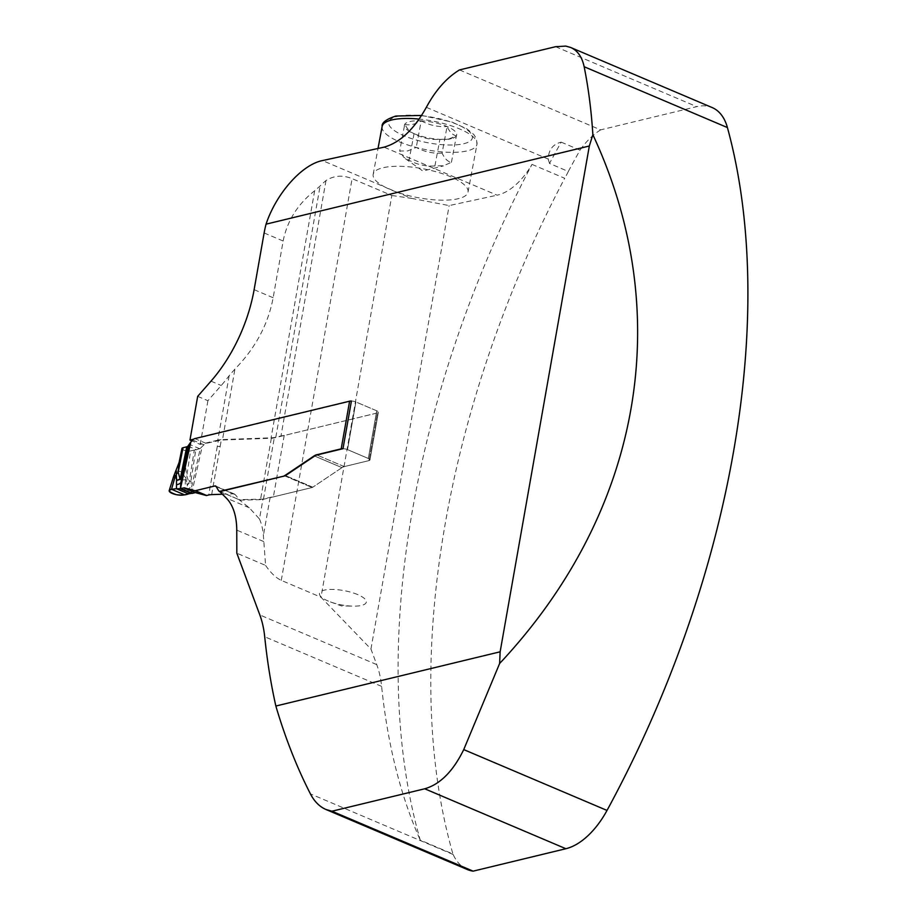 <?xml version="1.0" encoding="UTF-8"?>
<svg xmlns="http://www.w3.org/2000/svg" width="917" height="917" viewBox="0 0 917 917"><rect width="100%" height="100%" fill="white"/><g stroke="black" fill="none" stroke-linecap="round" stroke-linejoin="round"><path stroke-width="0.69" stroke-dasharray="4.58 3.44" d="M561.204 142.158L580.025 150.147A683.99 381.495 -67 0 0 568.322 171.468L549.501 163.467A683.99 381.495 113 0 1 561.204 142.158C552.894 144.198 548.561 149.838 548.206 159.088L549.501 163.467M459.474 69.933L600.635 129.87L696.725 106.647A68.11 37.987 -67 0 1 712.142 107.553M531.998 164.384L564.7 178.276A683.99 381.495 -67 0 0 452.941 854.002L420.25 840.11A683.99 381.495 113 0 1 531.998 164.384A59.032 32.92 -67 0 1 497.129 195.195L384.028 147.167M467.372 869.545A73.796 41.162 113 0 1 453.181 854.518A686.833 383.077 113 0 1 452.941 854.002M197.682 396.362L207.918 400.706L221.226 385.495A113.525 63.319 -67 0 0 229.17 375.661L234.947 369.035C255.373 348.219 268.108 324.458 273.151 297.738L283.147 241.022C287.124 220.997 297.624 204.239 314.657 190.759L320.102 186.002A68.11 37.987 113 0 1 325.993 180.546C333.96 175.491 342.66 174.849 352.105 178.643L391.823 195.504L320.984 597.231L370.949 649.041L376.738 664.596A114.659 63.949 113 0 1 381.621 686.397A686.833 383.077 -67 0 0 420.25 840.11M600.635 129.87A62.436 34.823 -67 0 0 580.025 150.147M568.322 171.468A59.032 32.92 113 0 1 564.7 178.276M193.636 439.174L351.417 401.038A4.539 1.444 10 0 1 354.191 401.417A4.539 1.444 10 0 1 355.911 401.967L376.727 410.805A4.539 1.444 10 0 1 378.366 412.283A4.539 1.444 10 0 1 377.357 412.971L284.201 435.495L273.381 496.876A18.168 5.766 10 0 0 270.137 497.381L262.984 499.1L239.005 499.662L249.321 507.812L259.477 518.988L262.984 499.1M219.541 491.397L239.005 499.662M229.17 375.661L217.799 440.16A18.168 5.766 10 0 1 222.51 439.575L234.947 369.035M217.799 440.16L200.204 444.413L191.894 440.882M207.918 400.706L200.204 444.413M325.993 180.546L280.957 435.988L275.811 437.237A18.168 5.766 10 0 1 271.088 437.81L222.51 439.575M259.477 518.988A69.256 38.629 113 0 1 263.397 535.574L265.575 565.399L236.827 553.192M391.823 195.504L411.515 198.359L385.266 187.217A48.246 14.672 10.6 0 1 373.173 174.345A48.246 14.672 10.6 0 1 423.299 168.808A48.246 14.672 10.6 0 1 468.014 192.134A48.246 14.672 10.6 0 1 396.729 192.089A48.246 14.672 10.6 0 1 385.266 187.217L322.509 160.567M411.515 198.359L449.147 205.591L497.129 195.195M370.949 649.041L449.147 205.591M265.575 565.399C270.71 572.896 275.937 577.882 281.267 580.369L320.984 597.231M280.957 435.988A18.168 5.766 10 0 1 284.201 435.495M442.086 153.093C432.984 153.712 424.365 151.821 416.238 147.408L407.652 150.95L399.72 150.984L403.698 157.197L409.062 160.246L414.037 133.664C422.198 138.089 430.818 139.98 439.896 139.35L448.39 139.178L456.402 135.773C452.815 135.2 449.697 132.117 447.072 126.512L442.086 153.093C444.734 158.71 447.84 161.793 451.428 162.355L443.404 165.759L434.91 165.931C425.809 166.55 417.189 164.659 409.062 160.246M451.428 162.355L456.402 135.773A26.593 8.093 -169.4 0 0 447.072 126.512A26.593 8.093 -169.4 0 0 421.212 120.826L416.238 147.408M434.91 165.931L439.896 139.35A26.593 8.093 -169.4 0 0 451.508 138.57A26.593 8.093 -169.4 0 0 456.402 135.773M404.706 124.414C409.784 125.549 415.286 124.345 421.212 120.826A26.593 8.093 -169.4 0 0 404.706 124.414A26.593 8.093 -169.4 0 0 407.95 130.409A26.593 8.093 -169.4 0 0 414.037 133.664L409.349 131.28L404.706 124.414L399.72 150.984M421.212 120.826C429.374 125.251 437.994 127.142 447.072 126.512M414.037 133.664A26.593 8.093 -169.4 0 0 439.896 139.35M192.662 440.045L203.941 444.825A5.674 3.164 113 0 1 206.142 443.381L221.284 440.068L271.34 438.257A11.348 3.611 -170 0 0 274.286 437.89L377.357 412.971L368.955 460.621A4.539 1.444 -170 0 0 369.964 459.944A4.539 1.444 -170 0 0 368.325 458.466L347.509 449.628A4.539 1.444 -170 0 0 343.004 448.688A4.539 1.444 10 0 1 347.509 449.628L368.325 458.466A4.539 1.444 10 0 1 369.964 459.944A4.539 1.444 10 0 1 368.955 460.621L344.23 466.604L368.955 460.621L377.357 412.971A4.539 1.444 -170 0 0 378.366 412.283A4.539 1.444 -170 0 0 376.727 410.805L355.911 401.967A4.539 1.444 -170 0 0 354.191 401.417A4.539 1.444 -170 0 0 351.417 401.038M271.34 438.257L260.508 499.639A11.348 3.611 -170 0 0 263.454 499.284L312.112 487.523A3.404 1.903 -67 0 0 312.789 487.202A3.404 1.903 113 0 1 312.112 487.523L273.381 496.876M341.949 467.647L312.789 487.202L341.949 467.647A11.348 6.327 113 0 1 344.23 466.604A11.348 6.327 -67 0 0 341.949 467.647L314.623 456.047L341.949 467.647M357.687 594.583A23.842 7.256 -169.4 0 0 323.781 590.273A23.842 7.256 -169.4 0 0 330.464 601.93A23.842 7.256 -169.4 0 0 352.953 606.148A23.842 7.256 -169.4 0 0 357.687 594.583M203.941 444.825L200.261 448.413L191.642 486.984L190.896 481.138A5.674 1.696 -171.1 0 0 189.372 481.322L188.948 482.697L186.77 475.797L184.581 460.609L179.067 462.535M188.512 493.873L187.251 485.219L188.948 482.697A5.674 3.45 53 0 0 189.028 483.202L190.896 481.138L195.791 449.846L200.261 448.413M195.791 449.846L194.278 450.029L189.372 481.322M181.956 448.459A4.929 1.57 -170 0 0 185.028 450.522A4.929 1.57 -170 0 0 190.587 450.923L194.278 450.029M191.126 493.403L191.642 486.984A7.944 3.485 -7 0 0 187.928 489.598M260.508 499.639L240.128 500.143L218.624 490.733M235.325 494.687L216.183 486.56L235.325 494.687L239.257 499.49M222.395 494.229L233.319 493.827M211.667 494.618L220.183 446.327L217.272 446.464L218.338 440.435M173.668 476.324A6.591 2.098 -170 0 0 177.932 479.201A6.591 2.098 -170 0 0 185.521 479.591L186.713 482.078L185.807 477.906A7.944 6.213 -37.9 0 1 186.77 475.797L190.587 450.923M176.202 471.086L180.672 471.544L185.807 477.906M189.028 483.202L187.251 485.219L186.736 482.055M555.576 46.698L696.725 106.647M453.181 854.518L310.416 793.893M381.621 686.397L264.704 636.753M426.336 107.335L548.206 159.088M314.657 190.759L271.088 437.81M275.811 437.237L320.102 186.002M270.137 497.381L263.397 535.574M249.321 507.812L226.201 497.988M263.752 541.58L236.758 530.129M264.13 232.952L283.147 241.022M273.151 297.738L254.124 289.669M210.99 381.151L221.226 385.495M281.267 580.369L352.105 178.643M376.738 664.596L259.832 614.952M398.035 116.276A42.572 12.953 10.6 0 1 469.71 132.037A42.572 12.953 10.6 0 1 423.929 141.952A42.572 12.953 10.6 0 1 398.035 116.276M382.137 126.512A48.246 14.672 -169.4 0 0 394.23 139.384A48.246 14.672 -169.4 0 0 445.295 152.142A48.246 14.672 -169.4 0 0 476.978 144.301A48.246 14.672 -169.4 0 0 419.195 119.095M376.727 410.805L368.325 458.466L376.727 410.805M355.911 401.967L347.509 449.628L355.911 401.967M284.786 475.912L312.112 487.523L284.786 475.912M240.288 499.925L241.263 500.338M312.789 487.202L285.474 475.602L312.789 487.202M344.23 466.604L316.904 455.004L344.23 466.604M191.699 493.403L202.107 446.831M217.272 446.464L208.721 494.985M188.019 446.155L196.651 449.823M220.183 446.327L221.284 440.068M263.454 499.284L274.286 437.89M206.142 443.381L194.863 438.59M199.757 448.757L189.315 444.321M185.521 479.591L184.512 494.802M405.394 158.698L422.875 171.043L443.438 165.92M410.38 132.128L407.95 130.409M448.424 139.338L451.508 138.57M468.014 192.134L476.978 144.301L476.416 138.696L473.791 134.478L466.891 128.861L451.943 122.053L421.637 115.439M373.173 174.345L378.022 148.474M369.964 459.944L378.366 412.283L369.964 459.944M239.165 499.731L240.151 500.155M330.464 601.93L341.353 605.908L352.953 606.148M234.42 494.022L215.61 486.033"/><path stroke-width="1.38" d="M565.881 848.718L473.115 871.15L331.954 811.213L325.993 809.505C319.563 806.719 314.371 801.515 310.416 793.893C296.753 767.151 285.233 737.864 275.857 706.033L500.143 651.804L589.333 146.009L266.056 224.161C276.246 193.476 301.911 164.567 322.509 160.567L384.028 147.167C399.927 142.708 414.025 129.423 426.336 107.335C435.575 90.244 446.613 77.785 459.474 69.933L555.576 46.698L565.686 46.091L570.638 47.466L712.142 107.553A68.11 37.987 -67 0 1 727.422 127.566A683.99 381.495 113 0 1 607.02 810.433A68.11 37.987 -67 0 1 565.881 848.718L424.72 788.78C440.137 784.333 453.147 771.266 463.738 749.59L499.616 663.507C641.613 512.041 676.459 314.371 592.863 134.684C591.362 110.831 588.462 88.17 584.152 66.723C582.089 56.969 577.584 50.55 570.638 47.466M331.954 811.213L424.72 788.78M275.857 706.033A686.833 383.077 113 0 1 264.704 636.753A114.659 63.949 -67 0 0 259.832 614.952L236.827 553.192L236.758 530.129A69.256 38.629 -67 0 0 226.201 497.988L219.541 491.397M473.115 871.15A73.796 41.162 113 0 1 467.372 869.545L325.844 809.447M191.894 440.882L189.968 440.068L197.682 396.362L210.99 381.151A113.525 63.319 113 0 0 254.124 289.669L264.13 232.952A68.11 37.987 -67 0 1 266.056 224.161M189.968 440.068L193.636 439.174M343.004 448.688L316.904 455.004A11.348 6.327 -67 0 0 314.623 456.047L314.199 455.864A11.348 6.327 113 0 1 316.468 454.821L341.204 448.837A4.539 1.444 10 0 1 343.004 448.688L351.417 401.038A4.539 1.444 -170 0 0 349.606 401.188L194.863 438.59A5.674 3.164 -67 0 0 192.662 440.045L190.828 442.04L180.42 488.612L180.924 482.434L189.544 443.862L190.828 442.04M219.53 491.386A3.404 1.903 -67 0 0 219.633 491.432A3.404 1.903 -67 0 0 220.401 491.478L284.786 475.912A3.404 1.903 -67 0 0 285.474 475.602L314.623 456.047M592.863 134.684L589.333 146.009M500.143 651.804L499.616 663.507M192.398 493.346L195.126 492.681L183.858 487.89L180.42 488.612L192.398 493.346L181.13 488.555M183.858 487.89A2.843 1.582 113 0 1 184.386 487.89L195.653 492.681L206.13 495.478A2.843 1.582 -67 0 0 206.657 495.478L208.721 494.985A11.348 3.611 10 0 1 211.667 494.618L222.395 494.229M214.842 485.987A3.404 1.903 113 0 1 215.61 486.033A3.404 1.903 113 0 1 216.183 486.56L214.842 485.987L195.378 490.687A2.843 1.582 113 0 1 194.851 490.698L184.386 487.89M219.633 491.432L219.197 491.248A3.404 1.903 -67 0 1 218.624 490.733L216.183 486.56M219.197 491.248A3.404 1.903 -67 0 0 219.965 491.294L220.401 491.478M284.786 475.912L219.965 491.294M284.35 475.728A3.404 1.903 -67 0 0 285.038 475.419L285.474 475.602M314.199 455.864L285.038 475.419M189.544 443.862L187.71 446.419L180.924 482.434A7.944 4.619 -173.9 0 1 176.523 484.749L176.442 488.75L179.961 488.658L191.699 493.403M180.511 477.562L186.736 446.831L183.045 447.725A4.929 1.57 -170 0 0 181.956 448.459L179.067 462.569L178.173 472.152L180.03 478.903L180.511 477.562A5.674 1.868 -168.5 0 0 181.474 477.138L180.03 479.385A5.674 3.393 54 0 0 180.03 478.903L176.511 480.623L180.03 479.385M186.736 446.831L187.71 446.419M179.067 462.535L173.703 476.221A6.591 2.098 -170 0 0 173.668 476.324L169.209 490.572A8.517 2.705 -170 0 0 174.711 494.286A8.517 2.705 -170 0 0 184.512 494.802L188.512 493.873L176.442 488.75L171.548 489.288A8.517 2.705 -170 0 0 169.209 490.572M176.202 471.086L176.454 477.723L175.479 475.338A6.591 2.098 -170 0 0 173.703 476.221M176.511 480.657L176.523 484.749M176.477 477.7L176.511 480.623M176.557 473.974L178.173 472.152L183.045 447.725M191.126 493.403L188.512 493.873M176.442 488.75C167.135 489.483 167.146 491.466 176.465 494.699C181.818 495.34 185.83 495.065 188.512 493.873L176.442 488.75M727.422 127.566L584.152 66.723M463.738 749.59L607.02 810.433M419.195 119.095A48.246 14.672 -169.4 0 0 392.694 119.749A48.246 14.672 -169.4 0 0 382.137 126.512C381.541 122.775 386.103 119.29 395.835 116.046L421.637 115.439M341.204 448.837L349.606 401.188M206.13 495.478L194.851 490.698M195.378 490.687L206.657 495.478M175.479 475.338L171.548 489.288L184.512 494.802M192.18 493.38L180.901 488.589M378.022 148.474L382.137 126.512"/></g></svg>
